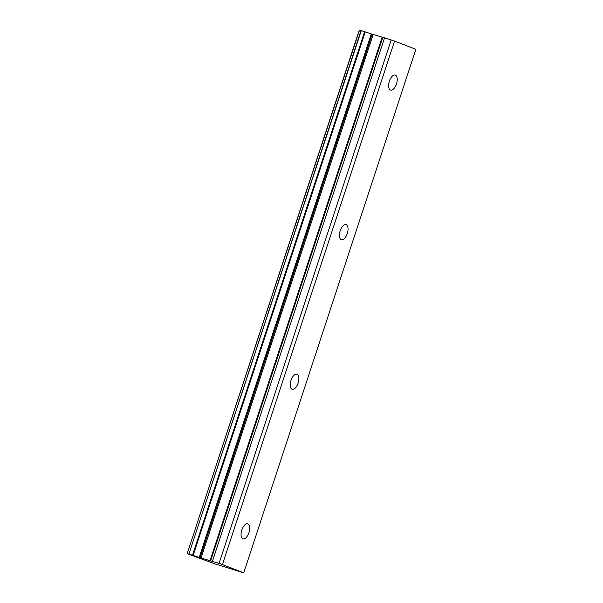 <?xml version="1.0" encoding="UTF-8"?>
<svg xmlns="http://www.w3.org/2000/svg" width="603" height="603" viewBox="0 0 603 603"><rect width="100%" height="100%" fill="white"/><g stroke="black" fill="none" stroke-linecap="round" stroke-linejoin="round"><path stroke-width="0.9" d="M396.465 83.968A7.877 3.799 107.3 0 0 395.259 75.073A7.877 3.799 107.3 0 0 389.365 81.217A7.877 3.799 107.3 0 0 390.571 90.111A7.877 3.799 107.3 0 0 396.465 83.968M248.926 532.705A7.877 3.799 107.3 0 0 247.72 523.811A7.877 3.799 107.3 0 0 241.826 529.954A7.877 3.799 107.3 0 0 243.032 538.848A7.877 3.799 107.3 0 0 248.926 532.705M298.108 383.124A7.877 3.799 107.3 0 0 296.895 374.229A7.877 3.799 107.3 0 0 291.008 380.372A7.877 3.799 107.3 0 0 292.214 389.267A7.877 3.799 107.3 0 0 298.108 383.124M347.283 233.549A7.877 3.799 107.3 0 0 346.077 224.648A7.877 3.799 107.3 0 0 340.182 230.798A7.877 3.799 107.3 0 0 341.396 239.693A7.877 3.799 107.3 0 0 347.283 233.549M216.439 564.333L243.733 572.85L222.432 564.596L394.558 41.072L415.859 49.318L243.733 572.85M371.305 33.889L199.178 557.421L199.601 557.556L371.727 34.024L364.634 31.665L192.508 555.19L193.141 555.401L365.267 31.876M359.471 30.203L187.141 553.682L359.471 30.203L360.993 30.64M361.28 30.617L188.89 554.074L361.28 30.617L364.634 31.665M371.727 34.024L384.526 37.861L212.392 561.393L384.526 37.861M394.558 41.072L384.827 37.951M222.432 564.596L219.055 563.458L391.181 39.926M219.055 563.458L212.693 561.476M212.392 561.393L199.601 557.556M199.178 557.421L193.141 555.401M192.508 555.19L189.154 554.149M188.92 554.089L187.345 553.735M187.201 553.705L216.409 564.416M201.018 558.024L373.144 34.492M382.114 37.288L209.987 560.813M210.59 560.986L382.717 37.461M200.068 557.715L372.194 34.183M359.267 30.15L187.141 553.682M361.024 30.549L188.89 554.074"/></g></svg>
